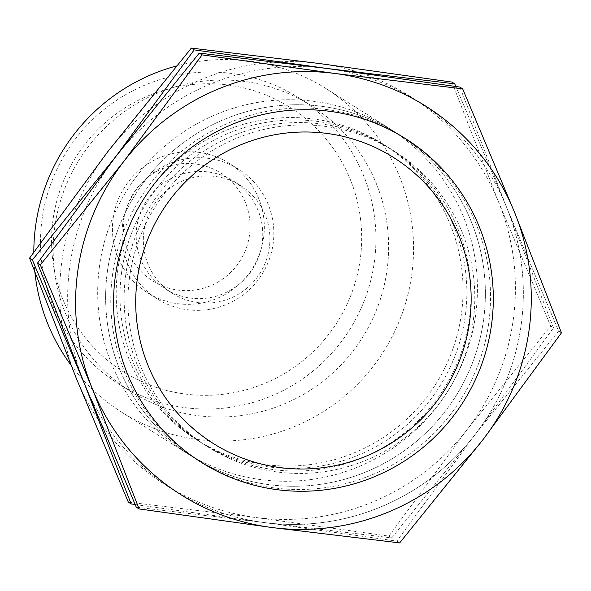 <?xml version="1.0" encoding="UTF-8"?>
<svg xmlns="http://www.w3.org/2000/svg" width="591" height="591" viewBox="0 0 591 591"><rect width="100%" height="100%" fill="white"/><g stroke="black" fill="none" stroke-linecap="round" stroke-linejoin="round"><path stroke-width="0.44" stroke-dasharray="2.96 2.22" d="M112.608 274.231A191.358 189.275 122.2 0 0 198.687 460.67A191.358 189.275 122.2 0 0 488.705 323.262A191.358 189.275 122.2 0 0 402.626 136.824A191.358 189.275 122.2 0 0 112.608 274.231M33.82 252.098A191.358 189.275 122.2 0 0 34.884 272.303M71.009 365.186A191.358 189.275 122.2 0 0 121.716 412.2A191.358 189.275 122.2 0 0 411.735 274.793A191.358 189.275 122.2 0 0 325.663 88.355A191.358 189.275 122.2 0 0 176.399 66M54.8 226.878A169.033 167.194 122.2 0 0 130.84 391.56A169.033 167.194 122.2 0 0 387.024 270.183A169.033 167.194 122.2 0 0 310.984 105.494A169.033 167.194 122.2 0 0 54.8 226.878M42.109 218.877A169.033 167.194 122.2 0 0 118.141 383.566A169.033 167.194 122.2 0 0 374.325 262.19A169.033 167.194 122.2 0 0 298.292 97.5A169.033 167.194 122.2 0 0 42.109 218.877M53.057 219.512A156.275 154.576 122.2 0 0 185.19 394.034A156.275 154.576 122.2 0 0 360.2 259.552A156.275 154.576 122.2 0 0 228.067 85.03A156.275 154.576 122.2 0 0 53.057 219.512M136.802 226.863A63.784 63.089 122.2 0 0 165.495 289.014A63.784 63.089 122.2 0 0 262.168 243.211A63.784 63.089 122.2 0 0 233.475 181.06A63.784 63.089 122.2 0 0 136.802 226.863M143.945 231.362A63.784 63.089 122.2 0 0 172.638 293.505A63.784 63.089 122.2 0 0 269.311 247.703A63.784 63.089 122.2 0 0 240.618 185.559A63.784 63.089 122.2 0 0 143.945 231.362M122.684 224.233A76.542 75.714 122.2 0 0 157.11 298.81A76.542 75.714 122.2 0 0 273.116 243.839A76.542 75.714 122.2 0 0 238.69 169.27A76.542 75.714 122.2 0 0 122.684 224.233M113.162 218.234A76.542 75.714 122.2 0 0 147.587 292.811A76.542 75.714 122.2 0 0 263.601 237.848A76.542 75.714 122.2 0 0 229.168 163.271A76.542 75.714 122.2 0 0 113.162 218.234M124.11 218.869A63.784 63.089 122.2 0 0 178.039 290.107A63.784 63.089 122.2 0 0 249.476 235.211A63.784 63.089 122.2 0 0 195.54 163.98A63.784 63.089 122.2 0 0 124.11 218.869M125.802 274.409A174.788 172.89 122.2 0 0 204.42 444.698A174.788 172.89 122.2 0 0 469.328 319.192A174.788 172.89 122.2 0 0 390.703 148.895A174.788 172.89 122.2 0 0 125.802 274.409M107.451 270.988A191.358 189.275 122.2 0 0 269.245 484.686A191.358 189.275 122.2 0 0 483.549 320.012A191.358 189.275 122.2 0 0 321.755 106.314A191.358 189.275 122.2 0 0 107.451 270.988A191.358 189.275 122.2 0 0 269.245 484.686A191.358 189.275 122.2 0 0 483.549 320.012A191.358 189.275 122.2 0 0 321.755 106.314A191.358 189.275 122.2 0 0 107.451 270.988M129.614 276.81A174.788 172.89 122.2 0 0 208.231 447.099A174.788 172.89 122.2 0 0 473.14 321.593A174.788 172.89 122.2 0 0 394.515 151.296A174.788 172.89 122.2 0 0 129.614 276.81M135.125 504.522L264 522.525L391.73 537.906L475.171 434.488A229.626 227.136 122.2 0 0 521.159 324.917A229.626 227.136 122.2 0 0 506.679 207.463L558.621 331.071L475.171 434.488L396.834 541.112L264 522.525A229.626 227.136 122.2 0 0 475.171 434.488A229.626 227.136 122.2 0 0 521.159 324.917A229.626 227.136 122.2 0 0 506.679 207.463A229.626 227.136 122.2 0 0 327 68.475A229.626 227.136 122.2 0 0 115.829 156.512A229.626 227.136 122.2 0 0 69.841 266.083A229.626 227.136 122.2 0 0 84.321 383.537A229.626 227.136 122.2 0 0 264 522.525L136.262 507.152M459.835 87.062L506.679 207.463L455.875 86.478M396.834 541.112L399.664 542.9M558.621 331.071L561.45 332.859M117.86 269.407A174.788 172.89 122.2 0 0 196.485 439.704A174.788 172.89 122.2 0 0 461.386 314.19A174.788 172.89 122.2 0 0 382.769 143.901A174.788 172.89 122.2 0 0 117.86 269.407M99.517 265.987A191.358 189.275 122.2 0 0 261.311 479.693A191.358 189.275 122.2 0 0 475.615 315.018A191.358 189.275 122.2 0 0 313.814 101.312A191.358 189.275 122.2 0 0 99.517 265.987M121.672 271.808A174.788 172.89 122.2 0 0 200.297 442.105A174.788 172.89 122.2 0 0 465.198 316.591A174.788 172.89 122.2 0 0 386.58 146.302A174.788 172.89 122.2 0 0 121.672 271.808M553.516 327.857L506.679 207.463A229.626 227.136 122.2 0 0 327 68.475A229.626 227.136 122.2 0 0 115.829 156.512A229.626 227.136 122.2 0 0 69.841 266.083A229.626 227.136 122.2 0 0 84.321 383.537A229.626 227.136 122.2 0 0 264 522.525A229.626 227.136 122.2 0 0 475.171 434.488L553.516 327.857L550.686 326.077L467.237 429.494L388.9 536.118L256.066 517.531A229.626 227.136 122.2 0 0 467.237 429.494A229.626 227.136 122.2 0 0 513.224 319.916A229.626 227.136 122.2 0 0 498.738 202.462L550.686 326.077M451.901 82.068L498.738 202.462A229.626 227.136 122.2 0 0 319.066 63.481A229.626 227.136 122.2 0 0 107.894 151.518A229.626 227.136 122.2 0 0 61.907 261.089A229.626 227.136 122.2 0 0 76.387 378.543A229.626 227.136 122.2 0 0 256.066 517.531L128.328 502.151M388.9 536.118L391.73 537.906M198.687 460.67L121.716 412.2M130.84 391.56L118.141 383.566M172.638 293.505L165.495 289.014M157.11 298.81L147.587 292.811M238.69 169.27L229.168 163.271M240.618 185.559L233.475 181.06M310.984 105.494L298.292 97.5M402.626 136.824L325.663 88.355M208.231 447.099L204.42 444.698M394.515 151.296L390.703 148.895M200.297 442.105L196.485 439.704M386.58 146.302L382.769 143.901"/><path stroke-width="0.89" d="M137.326 278.841A169.033 167.194 122.2 0 0 280.245 467.614A169.033 167.194 122.2 0 0 469.542 322.154A169.033 167.194 122.2 0 0 326.624 133.381A169.033 167.194 122.2 0 0 137.326 278.841M176.399 66A191.358 189.275 122.2 0 0 35.645 225.762A191.358 189.275 122.2 0 0 33.82 252.098M34.884 272.303A191.358 189.275 122.2 0 0 71.009 365.186M115.385 275.982A191.358 189.275 122.2 0 0 277.186 489.688A191.358 189.275 122.2 0 0 491.483 325.013A191.358 189.275 122.2 0 0 329.689 111.307A191.358 189.275 122.2 0 0 115.385 275.982M561.45 332.859L514.613 212.457L462.672 88.849L334.934 73.469A229.626 227.136 122.2 0 0 123.763 161.506A229.626 227.136 122.2 0 0 77.776 271.084A229.626 227.136 122.2 0 0 92.262 388.538A229.626 227.136 122.2 0 0 271.934 527.519L399.664 542.9L483.106 439.482A229.626 227.136 122.2 0 0 529.093 329.911A229.626 227.136 122.2 0 0 514.613 212.457A229.626 227.136 122.2 0 0 334.934 73.469L202.1 54.882L123.763 161.506L40.314 264.923L92.262 388.538L139.099 508.932L271.934 527.519A229.626 227.136 122.2 0 0 483.106 439.482L561.45 332.859M139.099 508.932L136.262 507.152L84.321 383.537L37.484 263.143L115.829 156.512L199.27 53.094L327 68.475L459.835 87.062L462.672 88.849M37.484 263.143L40.314 264.923M199.27 53.094L202.1 54.882M455.875 86.478L454.738 83.848L327 68.475L194.166 49.888L115.829 156.512L32.379 259.929L84.321 383.537L131.165 503.938L135.125 504.522M131.165 503.938L128.328 502.151L76.387 378.543L29.55 258.141L107.894 151.518L191.336 48.1L319.066 63.481L451.901 82.068L454.738 83.848M29.55 258.141L32.379 259.929M191.336 48.1L194.166 49.888"/></g></svg>
